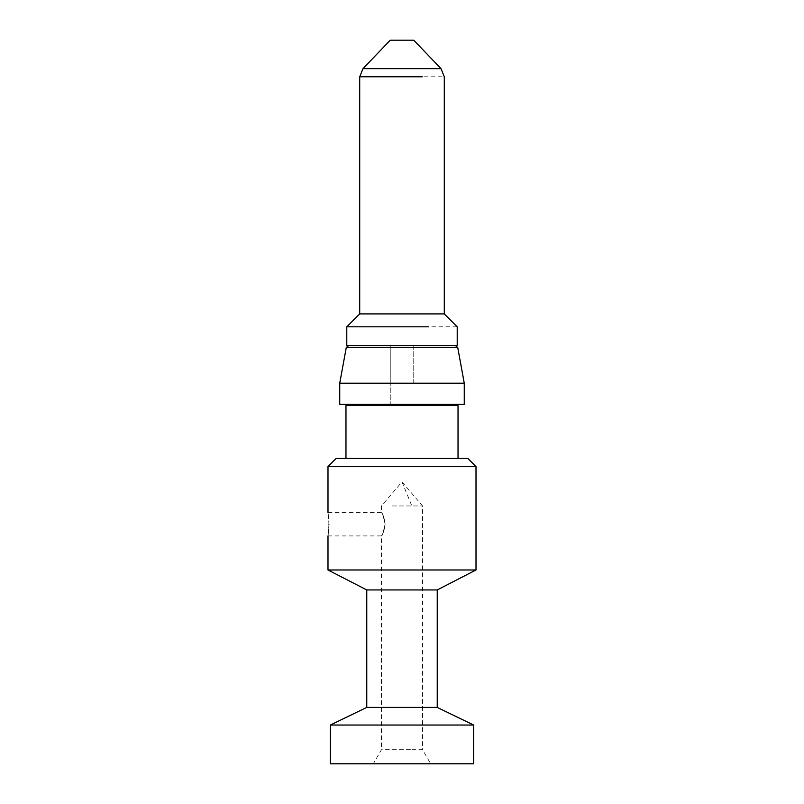<?xml version="1.0" encoding="UTF-8"?>
<svg xmlns="http://www.w3.org/2000/svg" width="804" height="804" viewBox="0 0 804 804"><rect width="100%" height="100%" fill="white"/><g stroke="black" fill="none" stroke-linecap="round" stroke-linejoin="round"><path stroke-width="0.6" stroke-dasharray="4.02 3.01" d="M392.141 505.957L422.552 505.957L392.141 505.957M392.141 749.7L411.859 749.7L381.448 749.7L373.307 763.8L430.693 763.8L373.307 763.8M385.126 524.168C384.362 518.449 383.217 514.681 381.699 512.872C381.98 511.736 383.126 515.505 385.126 524.168C384.362 518.449 383.217 514.681 381.699 512.872C381.98 511.736 383.126 515.505 385.126 524.168C384.362 529.886 383.217 533.655 381.699 535.464C381.98 536.6 383.126 532.831 385.126 524.168C384.362 529.886 383.217 533.655 381.699 535.464C381.98 536.6 383.126 532.831 385.126 524.168M411.859 749.7L422.552 749.7L430.693 763.8M328.936 524.168C327.921 539.323 327.921 539.323 328.936 524.168C327.921 509.012 327.921 509.012 328.936 524.168M330.343 763.8L473.656 763.8M327.992 569.976L476.008 569.976M327.992 466.611L476.008 466.611M330.343 725.037L473.656 725.037M437.235 589.945L366.765 589.945M345.971 458.38L467.777 458.38M366.765 707.419L437.235 707.419M359.71 405.528L444.29 405.528M422.271 404.352L359.71 404.352L422.271 404.352M339.74 404.352L464.26 404.352M413.748 383.206L413.748 345.619L376.383 345.619L413.748 345.619L413.748 383.206L464.26 383.206M339.74 383.206L390.252 383.206L390.252 404.352L390.252 345.619L390.252 383.206M346.785 345.619L457.215 345.619M375.528 326.816L457.195 326.816M359.71 313.902L444.29 313.902M407.628 40.2L413.748 40.2M328.002 512.419L381.448 512.419L381.448 505.957L402 481.877L411.859 505.957M413.748 347.539L457.737 347.539M346.263 347.539L390.252 347.539M381.729 76.782L444.28 76.782M362.976 68.652L441.024 68.652M402 481.877L422.552 505.957L422.552 749.7M328.002 535.916L381.448 535.916L381.448 749.7"/><path stroke-width="1.21" d="M328.936 524.168C327.921 539.323 327.921 539.323 328.936 524.168C327.921 509.012 327.921 509.012 328.936 524.168M473.656 763.8L330.343 763.8L330.343 725.037L473.656 725.037L473.656 763.8M375.136 405.528L451.175 405.528L345.981 405.528L345.971 458.38L336.223 458.38L467.777 458.38L476.008 466.611L476.008 569.976L327.992 569.976L327.992 535.916M476.008 466.611L327.992 466.611L327.992 512.419M327.992 569.976L366.765 589.945L437.235 589.945L476.008 569.976M437.235 589.945L437.235 707.419L366.765 707.419L330.343 725.037M428.864 405.528L457.938 405.528M444.29 404.352L444.29 405.528L359.71 405.528L359.71 404.352M464.26 404.352L339.74 404.352L339.74 383.206L464.26 383.206L464.26 404.352M375.528 345.619L346.785 345.619L346.785 326.816L359.71 313.902L444.29 313.902L457.215 326.816L457.215 345.619L375.528 345.619M428.472 326.816L346.805 326.816M444.29 313.902L444.29 76.782L441.024 68.652L413.748 40.2L390.252 40.2L407.628 40.2M464.26 383.206L457.737 347.539L346.263 347.539L339.74 383.206M422.271 76.782L359.72 76.782M441.024 68.652L362.976 68.652L359.71 76.782L359.71 313.902M336.223 458.38L327.992 466.611M437.235 707.419L473.656 725.037M366.765 589.945L366.765 707.419M458.029 405.528L458.029 458.38M346.263 347.539L348.574 345.619M457.737 347.539L455.426 345.619M390.252 40.2L362.976 68.652"/></g></svg>
